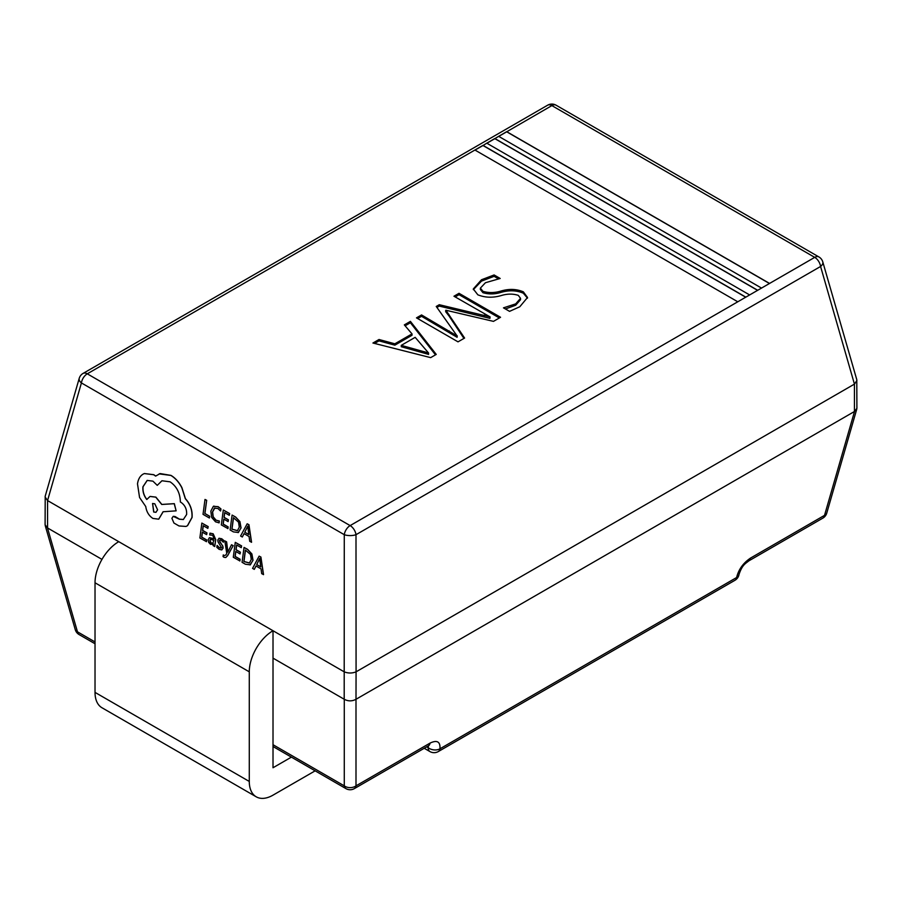 <?xml version="1.0" encoding="UTF-8"?>
<svg xmlns="http://www.w3.org/2000/svg" width="902" height="902" viewBox="0 0 902 902"><rect width="100%" height="100%" fill="white"/><g stroke="black" fill="none" stroke-linecap="round" stroke-linejoin="round"><path stroke-width="1.35" d="M769.575 283.431L506.71 131.669L498.648 136.326L761.513 288.088L814.72 257.363L551.866 105.602L498.761 136.394M757.703 290.286L494.837 138.525L486.776 143.181L749.641 294.943L761.513 288.088M745.841 297.141L482.976 145.369L474.914 150.025L737.78 301.787L749.641 294.943M416.487 317.865L421.55 314.945L457.1 335.939L436.241 306.466L439.274 304.707L490.079 316.895L453.965 296.228L459.028 293.308L500.554 317.278L493.473 321.371L445.904 310.243L464.598 338.047L458.013 341.847L416.487 317.865M430.66 357.632L372.932 343.019L379.009 339.502L394.85 343.809L412.011 333.898L404.333 324.889L410.41 321.371L436.241 354.418L430.66 357.632M494.104 274.952L500.182 278.47L485.434 282.732L480.371 288.11L482.953 291.323C488.839 293.082 494.995 292.947 501.411 290.906C509.359 288.674 516.666 288.99 523.352 291.842L527.535 297.48L519.8 306.759L509.551 311.359L503.474 307.853L515.685 303.873L520.522 298.337L518.323 295.371C512.9 293.624 507.149 293.702 501.072 295.608C492.74 297.964 484.994 297.694 477.834 294.807L473.291 288.967L481.499 279.744L494.104 274.952L494.104 276.328L498.118 278.65M356.076 699.242L854.442 411.504L854.442 384.105L356.076 671.832L355.997 699.287C352.096 701.373 348.183 701.373 344.282 699.287L273.013 658.133L273.013 630.735L47.558 500.565L47.558 527.974L101.971 559.387M344.203 699.242L344.203 671.832L273.013 630.735A33.566 19.382 120 0 0 249.279 671.832L249.279 781.448A33.566 19.382 120 0 0 256.224 796.816A33.566 19.382 120 0 0 273.013 795.147L315.136 770.838M854.442 384.105L820.583 266.473A8.389 4.713 163.9 0 0 822.782 261.884L856.787 379.686L856.9 408.313L854.442 411.504M822.782 261.884A8.389 8.389 0 0 0 818.926 256.946A8.389 4.848 -60 0 0 814.72 257.363A8.389 4.848 60 0 1 820.583 266.473L355.997 534.694L356.076 671.832M474.914 150.025L87.28 373.823L350.134 525.595A8.389 4.848 -120 0 1 355.997 534.694A8.389 3.146 180 0 1 344.282 534.694L81.417 382.933L47.558 500.565M344.203 671.832L344.282 534.694A8.389 4.848 120 0 1 350.134 525.595L737.78 301.787M47.558 527.974L45.1 524.772L45.213 496.145L79.218 378.355A8.389 4.713 -163.9 0 0 81.417 382.933A8.389 4.848 -60 0 1 87.28 373.823A8.389 4.848 -120 0 0 83.074 373.417L547.661 105.184A8.389 4.848 60 0 1 551.866 105.602A8.389 4.848 -60 0 1 556.06 105.184L818.926 256.946M355.997 671.877C352.096 673.377 348.183 673.377 344.282 671.877M856.9 380.452L854.521 384.06M47.479 500.52L45.1 496.912M355.997 699.287L355.997 785.856A8.389 6.291 180 0 1 344.282 785.856L344.282 699.287M822.872 518.109L748.795 560.886A8.389 4.848 -120 0 0 750.453 558.124L824.529 515.346A8.389 4.848 -120 0 1 822.872 518.109A8.389 8.389 0 0 0 826.739 513.17A8.389 4.713 -163.9 0 1 824.529 515.346L854.521 411.47M47.479 527.929L77.471 631.817A8.389 4.713 163.9 0 1 75.261 629.641A8.389 8.389 0 0 0 79.128 634.58A8.389 4.848 -60 0 1 77.471 631.817L95.026 641.953M426.68 746.856L428.179 747.724A8.389 4.848 -60 0 0 429.916 751.558A8.389 8.389 0 0 0 438.304 751.558A8.389 4.848 -120 0 0 439.962 748.795A8.389 5.57 -171.1 0 1 428.179 747.724L428.484 745.819M739.042 574.326L739.042 574.326A8.389 5.57 -171.1 0 1 736.607 577.528A8.389 4.848 60 0 1 734.95 580.29A8.389 8.389 0 0 0 739.042 574.326C742.436 564.449 745.661 563.592 748.795 560.886M273.013 658.133L273.013 767.749L291.402 757.128M118.748 541.674A33.566 19.382 120 0 0 95.026 582.782L95.026 692.386A33.566 19.382 120 0 0 101.971 707.754L256.224 796.816M374.578 343.437L379.009 340.877L379.009 339.502M379.009 340.877L394.85 345.173L394.85 343.809M394.85 345.173L412.011 335.273L412.011 333.898M405.111 325.802L410.41 322.747L410.41 321.371M410.41 322.747L435.497 354.847M401.277 345.353L401.277 346.729L428.563 354.373L428.563 352.998L415.168 337.337L401.277 345.353L428.563 352.998M428.427 354.441L428.427 353.077M424.876 353.133L424.876 351.769M417.671 318.553L421.55 316.309L421.55 314.945M421.55 316.309L457.1 337.303L457.1 335.939M457.1 337.303L457.235 335.86M436.906 307.447L439.274 306.082L439.274 304.707M439.274 306.082L489.921 318.361L489.921 316.985M489.921 318.361L490.079 316.895M455.149 296.916L459.028 294.672L459.028 293.308M459.028 294.672L499.37 317.966M448.925 314.482L448.925 315.858L445.712 311.72L445.712 310.356M448.925 315.858L463.944 338.419M480.371 288.11L480.371 289.486L482.953 292.699L482.953 291.323M482.953 292.699C488.839 294.458 494.995 294.311 501.411 292.271C509.359 290.049 516.666 290.354 523.352 293.218L523.352 291.842M523.352 293.218L527.478 298.167M505.402 308.969L515.685 305.237L515.685 303.873M515.685 305.237L520.522 299.701L520.522 298.337M473.347 289.655L481.499 281.12L481.499 279.744M481.499 281.12L494.104 276.328M745.717 297.209L482.976 145.515L486.776 143.181M482.976 145.515L475.027 150.093M757.59 290.354L494.837 138.66L498.648 136.326M494.837 138.66L486.9 143.249M769.451 283.499L506.71 131.805M209.388 518.007L209.726 516.271L204.923 513.497L206.682 500.306L205.002 499.449L203.029 514.332L209.388 518.007L209.726 516.271M209.614 516.316L204.923 513.497M204.81 513.542L206.682 500.306M206.569 500.351L205.002 499.449M218.994 522.889L219.242 521.052L215.995 520.251L213.097 516.891L212.489 511.964L214.349 508.221L217.856 508.469L220.584 510.994L220.855 508.976L218.07 506.721L213.346 506.349L210.831 511.13L211.666 517.41L215.544 521.83L219.118 522.844L219.355 521.006L216.108 520.206L213.222 516.846L212.601 511.919L214.868 507.961M220.584 510.994L220.967 508.931L218.194 506.676L213.47 506.304M213.966 506.067L213.346 506.349M227.823 528.651L228.048 526.948L223.11 524.107L223.786 519.101L228.093 521.593L228.319 519.879L224.012 517.398L224.643 512.629L229.3 515.313L229.525 513.599L223.313 510.013L221.328 524.908L227.935 528.606L228.161 526.915L223.234 524.062L223.888 519.157M228.093 521.593L228.443 519.834L224.124 517.353L224.745 512.686M229.3 515.313L229.649 513.554L223.313 510.013M230.1 529.97L233.415 531.887L238.376 532.507L240.935 528.008L239.819 521.672L235.523 517.072L232.085 515.076L230.1 529.97M238.105 532.62L241.06 527.963L239.943 521.627L235.636 517.026L232.085 515.076M233.415 517.692L231.882 529.17L237.429 530.703L239.289 527.118L238.534 522.157L233.415 517.692M233.517 517.748L231.994 529.124L237.542 530.658M251.444 542.294L248.839 524.75L247.171 523.791L240.597 536.025L242.311 537.017L244.014 533.612L249.042 536.521L249.73 541.301L251.568 542.249L248.952 524.705L247.171 523.791M244.735 532.214L248.783 534.559L247.734 526.17L244.735 532.214L248.76 534.435M242.311 537.017L244.092 533.657M247.813 526.103L244.848 532.169M206.366 541.707L206.592 540.005L201.665 537.152L202.33 532.146L206.648 534.638L206.874 532.935L202.555 530.444L203.187 525.674L207.843 528.369L208.08 526.655L201.856 523.07L199.872 537.953L206.479 541.662L206.705 539.96L201.777 537.107L202.431 532.203M206.648 534.638L206.986 532.89L202.668 530.399L203.288 525.742M207.843 528.369L208.193 526.61L201.856 523.07M213.075 533.86L209.974 533.138L209.726 534.942L212.725 535.292L214.124 538.9L209.399 537.66L208.193 539.689L208.633 542.384L210.516 544.368L213.447 544.019L213.222 545.665L214.732 546.533L215.646 539.689L213.188 533.815L209.974 533.138M212.568 544.65L213.402 543.996M210.391 539.272L210.019 541.922L211.113 543.06L212.861 543.139L213.932 540.332L210.448 539.261L209.862 540.377L211.226 543.015L212.985 543.094M214.732 546.533L215.77 539.644L213.188 533.815M212.624 544.628L213.447 544.041M214.135 538.821L209.467 537.637M217.089 545.417L216.83 547.345L219.085 549.318L221.712 549.927L222.986 548.19L222.715 546.138L219.411 540.693L220.009 539.926L221.249 540.208L223.335 542.249L223.583 540.433L221.599 538.787L219.096 538.246L217.833 539.96L218.036 541.888L221.418 547.469L219.445 547.886L217.089 545.417L219.558 547.841L221.531 547.424M221.836 549.882L223.11 548.145L222.839 546.093L219.727 541.82L220.122 539.881M219.524 540.648L220.009 539.926M223.335 542.249L223.696 540.388L221.712 538.742L218.983 538.28M221.418 547.469L220.934 548.258M227.755 552.148L226.503 541.876L224.812 540.896L226.774 553.456L225.85 555.012L224.102 555.621L223.279 554.91L223.053 556.568L224.012 557.278L225.771 557.504L227.541 555.655L233.201 545.631L231.51 544.774L227.811 552.125M233.077 545.676L231.51 544.774M227.868 551.979L226.616 541.831L224.812 540.896M225.85 555.012L224.102 555.621L223.279 554.91M225.974 554.967L224.226 555.576M225.827 557.47L227.654 555.609L233.201 545.631M239.785 560.999L240.011 559.296L235.072 556.455L235.749 551.438L240.056 553.929L240.282 552.227L235.974 549.735L236.606 544.966L241.262 547.661L241.488 545.947L235.275 542.361L233.291 557.244L239.898 560.954L240.124 559.251L235.196 556.41L235.85 551.505M240.056 553.929L240.406 552.182L236.087 549.69L236.707 545.034M241.262 547.661L241.612 545.902L235.275 542.361M242.063 562.307L245.378 564.224L250.339 564.844L252.898 560.345L251.782 554.02L247.486 549.408L244.047 547.424L242.063 562.307M250.068 564.968L253.022 560.3L251.906 553.975L247.61 549.363L244.047 547.424M245.378 550.04L243.844 561.518L249.392 563.04L251.263 559.454L250.497 554.493L245.378 550.04M245.479 550.096L243.968 561.472L249.504 562.995M263.418 574.642L260.802 557.098L259.133 556.139L252.56 568.373L254.274 569.365L255.976 565.96L261.005 568.858L261.693 573.649L263.531 574.597L260.915 557.053L259.133 556.139M256.698 564.562L260.746 566.896L259.663 558.485L256.698 564.562L260.734 566.783M254.274 569.365L256.055 566.005M259.776 558.439L256.811 564.517M186.06 526.418L187.56 525.663L192.081 517.432C192.566 510.34 190.345 504.083 185.429 498.671L181.911 487.632C179.013 482.096 175.371 478.015 170.985 475.388L160.139 473.573L155.629 476.098L153.678 474.745L144.331 473.561L143.136 474.125C140.058 475.94 138.186 479.188 137.499 483.867L139.562 497.487L145.752 506.529C146.53 511.851 148.931 515.82 152.934 518.436L158.696 519.169L163.07 511.75L176.127 510.848L174.21 503.699L161.729 504.477L155.775 497.16L150.025 496.45L146.778 499.494C143.813 495.705 142.539 491.477 142.933 486.776L147.161 480.416L152.923 481.149L157.252 485.355L161.954 480.755L170.106 481.837C176.758 486.437 180.174 493.157 180.355 501.997L181.043 502.391C185.045 505.221 186.917 509.269 186.624 514.512L183.331 519.529L179.351 519.202L173.207 516.35L171.899 518.323L173.939 523.036L179.002 525.956L186.004 526.441L187.447 525.708L191.957 517.477C192.442 510.385 190.232 504.128 185.316 498.716L181.798 487.678C178.9 482.142 175.259 478.06 170.861 475.433L159.18 473.888M153.701 512.032L155.945 512.325L157.591 509.833L154.794 503.778L152.551 503.496L153.701 512.032L156.001 512.302M183.388 519.507L179.464 519.157L175.112 516.53L173.274 516.327M157.252 485.355L162.01 480.732M146.891 499.449C143.937 495.66 142.651 491.432 143.046 486.73L147.229 480.394M176.127 510.848L174.334 503.654L161.841 504.432L155.888 497.115L150.093 496.427M158.752 519.146L163.183 511.705M155.742 476.053L153.791 474.7L144.388 473.539M160.139 473.573L159.237 473.866M152.607 503.474L153.814 511.986M355.997 785.856L430.074 743.09A8.389 4.848 60 0 1 428.416 745.853L354.339 788.619A8.389 4.848 60 0 0 355.997 785.856M750.453 558.124C743.169 563.051 738.558 569.523 736.607 577.528L439.962 748.795C440.401 741.658 437.098 739.764 430.074 743.09M273.013 744.714L344.282 785.856A8.389 4.848 120 0 0 345.94 788.619L273.013 746.518M249.279 781.448L95.026 692.386M249.279 671.832L95.026 582.782M449.275 332.319L449.275 330.944M484.25 316.489L484.25 315.125M501.411 292.271L501.411 290.906M83.074 373.417A8.389 8.389 0 0 0 79.218 378.355M556.06 105.184A8.389 8.389 0 0 0 547.661 105.184M826.739 513.17L856.787 409.08M45.213 525.539L75.261 629.641M95.026 643.757L79.128 634.58M345.94 788.619A8.389 8.389 0 0 0 354.339 788.619M428.416 745.853L429.172 745.221M438.304 751.558L734.95 580.29M429.916 751.558L424.222 748.277"/></g></svg>
